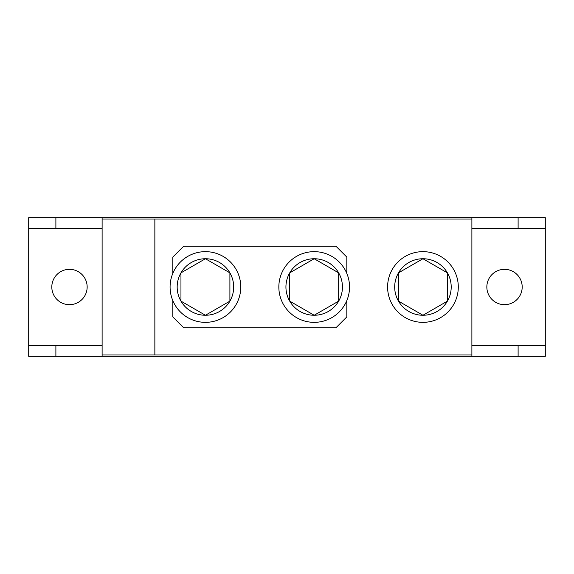<?xml version="1.0" encoding="UTF-8"?>
<svg xmlns="http://www.w3.org/2000/svg" width="574" height="574" viewBox="0 0 574 574"><rect width="100%" height="100%" fill="white"/><g stroke="black" fill="none" stroke-linecap="round" stroke-linejoin="round"><path stroke-width="0.86" d="M398.478 301.128L422.945 315.255A28.255 28.255 0 0 0 447.419 272.872A28.255 28.255 0 0 0 398.478 272.872A28.255 28.255 0 0 0 422.945 315.255A28.255 28.255 0 0 0 447.419 301.128L447.419 272.872A28.255 28.255 0 0 0 398.478 272.872L398.478 301.128A28.255 28.255 0 0 0 422.945 315.255L447.419 301.128M289.719 301.128L314.186 315.255A28.255 28.255 0 0 0 338.66 272.872A28.255 28.255 0 0 0 289.719 272.872A28.255 28.255 0 0 0 314.186 315.255A28.255 28.255 0 0 0 338.66 301.128L338.66 272.872A28.255 28.255 0 0 0 289.719 272.872L289.719 301.128A28.255 28.255 0 0 0 314.186 315.255L338.66 301.128M180.961 301.128L205.435 315.255A28.255 28.255 0 0 0 229.901 272.872A28.255 28.255 0 0 0 180.961 272.872A28.255 28.255 0 0 0 205.435 315.255A28.255 28.255 0 0 0 229.901 301.128L229.901 272.872A28.255 28.255 0 0 0 180.961 272.872L180.961 301.128A28.255 28.255 0 0 0 205.435 315.255L229.901 301.128M422.945 322.344A35.344 35.344 0 0 0 458.296 287A35.344 35.344 0 0 0 422.945 251.656A35.344 35.344 0 0 0 387.601 287A35.344 35.344 0 0 0 422.945 322.344M504.517 269.328A17.672 17.672 0 0 0 486.845 287A17.672 17.672 0 0 0 504.517 304.672A17.672 17.672 0 0 0 522.189 287A17.672 17.672 0 0 0 504.517 269.328M69.483 269.328A17.672 17.672 0 0 0 51.811 287A17.672 17.672 0 0 0 69.483 304.672A17.672 17.672 0 0 0 87.155 287A17.672 17.672 0 0 0 69.483 269.328M314.186 322.344A35.344 35.344 0 0 0 349.537 287A35.344 35.344 0 0 0 314.186 251.656A35.344 35.344 0 0 0 278.842 287A35.344 35.344 0 0 0 314.186 322.344M205.435 322.344A35.344 35.344 0 0 0 240.779 287A35.344 35.344 0 0 0 205.435 251.656A35.344 35.344 0 0 0 170.083 287A35.344 35.344 0 0 0 205.435 322.344M154.858 354.976L471.885 354.976L471.885 219.024L102.115 219.024L102.115 354.976L154.858 354.976L154.858 219.024M102.115 219.024L102.115 217.668L28.7 217.668L28.7 228.545L55.886 228.545L55.886 217.668M518.114 356.332L518.114 345.455L545.3 345.455L545.3 356.332L102.115 356.332L102.115 354.976M471.885 219.024L471.885 217.668L102.115 217.668M471.885 356.332L471.885 354.976M471.885 345.455L518.114 345.455M102.115 228.545L55.886 228.545M545.3 345.455L545.3 217.668L471.885 217.668M545.3 228.545L518.114 228.545L518.114 217.668M518.114 228.545L471.885 228.545M102.115 356.332L55.886 356.332L55.886 345.455L102.115 345.455M55.886 345.455L28.7 345.455L28.7 356.332L55.886 356.332M28.7 228.545L28.7 345.455M229.901 272.872L205.435 258.745L180.961 272.872M338.66 272.872L314.186 258.745L289.719 272.872M447.419 272.872L422.945 258.745L398.478 272.872M172.803 300.597L172.803 316.905L183.68 327.783L335.941 327.783L346.818 316.905L346.818 300.597M346.818 273.403L346.818 257.095L335.941 246.217L183.68 246.217L172.803 257.095L172.803 273.403"/></g></svg>
